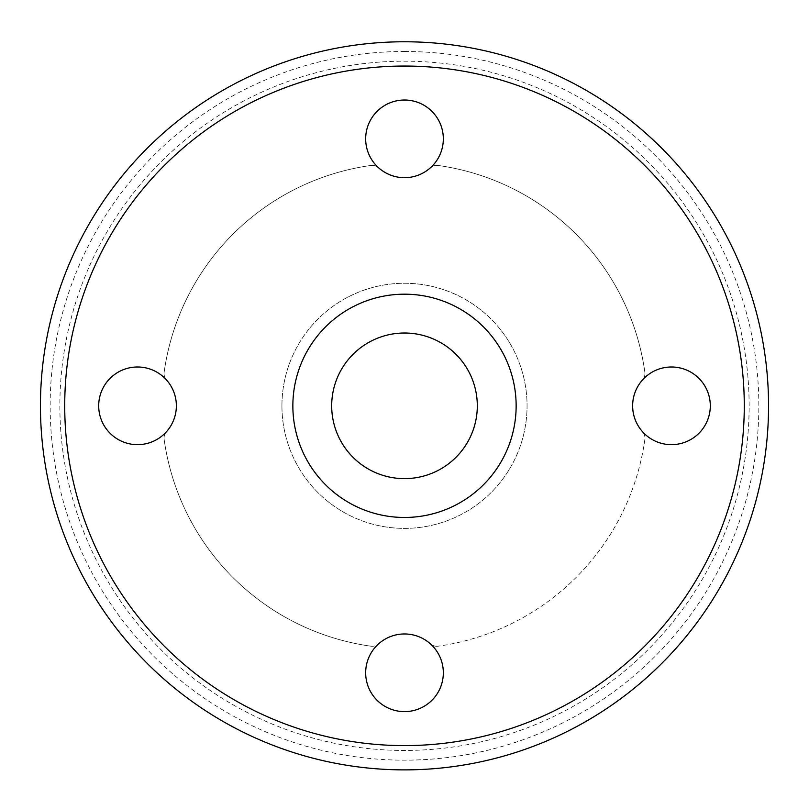 <?xml version="1.0" encoding="UTF-8"?>
<svg xmlns="http://www.w3.org/2000/svg" width="809" height="809" viewBox="0 0 809 809"><rect width="100%" height="100%" fill="white"/><g stroke="black" fill="none" stroke-linecap="round" stroke-linejoin="round"><path stroke-width="0.61" stroke-dasharray="4.04 3.03" d="M436.809 646.28A9.708 9.708 0 0 1 430.348 643.812A9.708 9.708 0 0 0 438.154 646.179A9.708 9.708 0 0 1 436.809 646.28M372.191 646.28A9.708 9.708 0 0 1 370.846 646.179A9.708 9.708 0 0 0 378.652 643.812A9.708 9.708 0 0 1 372.191 646.28M749.134 405.825A344.634 344.634 0 0 0 404.5 61.191A344.634 344.634 0 0 0 59.866 405.825A344.634 344.634 0 0 0 404.5 750.459A344.634 344.634 0 0 0 749.134 405.825M744.28 405.825A339.78 339.78 0 0 0 404.5 66.045A339.78 339.78 0 0 0 64.72 405.825A339.78 339.78 0 0 0 404.5 745.605A339.78 339.78 0 0 0 744.28 405.825M404.5 51.483A354.342 354.342 0 0 1 758.842 405.825A354.342 354.342 0 0 1 404.5 760.167A354.342 354.342 0 0 1 50.158 405.825A354.342 354.342 0 0 1 404.5 51.483M404.5 41.775A364.05 364.05 0 0 1 768.55 405.825A364.05 364.05 0 0 1 404.5 769.875A364.05 364.05 0 0 1 40.45 405.825A364.05 364.05 0 0 1 404.5 41.775M365.668 672.795A38.832 38.832 0 0 0 404.5 711.627A38.832 38.832 0 0 0 430.348 643.812A38.832 38.832 0 0 0 365.668 672.795M443.332 138.855A38.832 38.832 0 0 1 430.348 167.837A9.708 9.708 0 0 1 438.154 165.471A242.7 242.7 0 0 1 644.854 372.18A9.708 9.708 0 0 1 642.488 379.987A38.832 38.832 0 0 1 710.302 405.825A38.832 38.832 0 0 1 642.488 431.672A9.708 9.708 0 0 1 644.854 439.479A242.7 242.7 0 0 1 438.154 646.179A242.7 242.7 0 0 0 644.854 439.479A9.708 9.708 0 0 0 642.488 431.672A38.832 38.832 0 0 1 642.488 379.987A9.708 9.708 0 0 0 644.854 372.18A242.7 242.7 0 0 0 438.154 165.471A9.708 9.708 0 0 0 430.348 167.837A38.832 38.832 0 0 1 365.668 138.855A38.832 38.832 0 0 1 404.5 100.023A38.832 38.832 0 0 1 443.332 138.855M137.53 366.993A38.832 38.832 0 0 0 98.698 405.825A38.832 38.832 0 0 0 166.512 431.672A38.832 38.832 0 0 0 166.512 379.987A9.708 9.708 0 0 1 164.146 372.18A242.7 242.7 0 0 1 370.846 165.471A9.708 9.708 0 0 1 378.652 167.837A9.708 9.708 0 0 0 370.846 165.471A242.7 242.7 0 0 0 164.146 372.18A9.708 9.708 0 0 0 166.512 379.987A38.832 38.832 0 0 0 137.53 366.993M281.937 405.825A122.564 122.564 0 0 0 404.5 528.388A122.564 122.564 0 0 0 527.064 405.825A122.564 122.564 0 0 0 404.5 283.261A122.564 122.564 0 0 0 281.937 405.825A122.564 122.564 0 0 0 404.5 528.388A122.564 122.564 0 0 0 527.064 405.825A122.564 122.564 0 0 0 404.5 283.261A122.564 122.564 0 0 0 281.937 405.825M404.5 333.015A72.81 72.81 0 0 1 477.31 405.825A72.81 72.81 0 0 1 404.5 478.635A72.81 72.81 0 0 1 331.69 405.825A72.81 72.81 0 0 1 404.5 333.015M370.846 646.179A242.7 242.7 0 0 1 164.146 439.479A9.708 9.708 0 0 1 166.512 431.672A9.708 9.708 0 0 0 164.146 439.479A242.7 242.7 0 0 0 370.846 646.179"/><path stroke-width="1.21" d="M404.5 66.045A339.78 339.78 0 0 0 64.72 405.825A339.78 339.78 0 0 0 404.5 745.605A339.78 339.78 0 0 0 744.28 405.825A339.78 339.78 0 0 0 404.5 66.045M404.5 41.775A364.05 364.05 0 0 0 40.45 405.825A364.05 364.05 0 0 0 404.5 769.875A364.05 364.05 0 0 0 768.55 405.825A364.05 364.05 0 0 0 404.5 41.775M365.668 672.795A38.832 38.832 0 0 0 404.5 711.627A38.832 38.832 0 0 0 443.332 672.795A38.832 38.832 0 0 0 404.5 633.963A38.832 38.832 0 0 0 365.668 672.795M365.668 138.855A38.832 38.832 0 0 0 404.5 177.687A38.832 38.832 0 0 0 443.332 138.855A38.832 38.832 0 0 0 404.5 100.023A38.832 38.832 0 0 0 365.668 138.855M671.47 444.657A38.832 38.832 0 0 0 710.302 405.825A38.832 38.832 0 0 0 671.47 366.993A38.832 38.832 0 0 0 632.638 405.825A38.832 38.832 0 0 0 671.47 444.657M137.53 366.993A38.832 38.832 0 0 0 98.698 405.825A38.832 38.832 0 0 0 137.53 444.657A38.832 38.832 0 0 0 176.362 405.825A38.832 38.832 0 0 0 137.53 366.993M404.5 333.015A72.81 72.81 0 0 1 477.31 405.825A72.81 72.81 0 0 1 404.5 478.635A72.81 72.81 0 0 1 331.69 405.825A72.81 72.81 0 0 1 404.5 333.015M404.5 294.183A111.642 111.642 0 0 1 516.142 405.825A111.642 111.642 0 0 1 404.5 517.467A111.642 111.642 0 0 1 292.858 405.825A111.642 111.642 0 0 1 404.5 294.183"/></g></svg>
